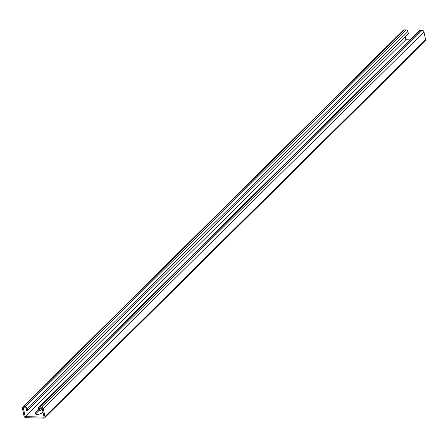 <?xml version="1.0" encoding="UTF-8"?>
<svg xmlns="http://www.w3.org/2000/svg" width="448" height="448" viewBox="0 0 448 448"><rect width="100%" height="100%" fill="white"/><g stroke="black" fill="none" stroke-linecap="round" stroke-linejoin="round"><path stroke-width="0.67" d="M407.898 31.5A1.742 1.372 45.3 0 0 406.039 29.893L404.253 29.848A1.742 1.372 45.3 0 0 403.357 30.178L22.708 407.047A1.742 1.372 45.3 0 0 22.4 408.246L24.035 416.086A1.742 1.372 45.3 0 0 25.894 417.693L43.747 418.152A1.742 1.372 -134.7 0 0 44.643 417.822A1.742 1.372 -134.7 0 0 44.951 416.623L43.31 408.783A1.742 1.372 -134.7 0 0 41.451 407.176L39.67 407.131A1.742 1.372 -134.7 0 0 38.769 407.462A1.742 1.372 -134.7 0 0 38.466 408.66L38.903 410.749L39.922 410.777L39.379 408.162L42.179 408.234L44.038 417.122L25.166 416.634L23.313 407.753L26.118 407.826L26.662 410.435L27.681 410.463L408.335 33.589L407.898 31.5L27.244 408.374L27.681 410.463M38.668 409.618L35.538 412.714A3.623 1.417 168.2 0 0 35.179 413.538A3.623 1.417 168.2 0 0 38.052 414.333A3.623 1.417 168.2 0 0 41.916 412.877L42.941 411.863M410.049 39.872L405.821 39.766L405.177 36.697M25.166 416.634L405.821 39.766M42.073 408.335A3.623 1.417 168.2 0 1 42.185 408.296L39.922 410.777M35.549 414.002A3.623 1.417 168.2 0 1 35.756 413.762L38.886 410.665M22.708 407.047A1.742 1.372 45.3 0 1 23.604 406.717L25.385 406.767A1.742 1.372 45.3 0 1 27.244 408.374M44.643 417.822L425.292 40.953A1.742 1.372 -134.7 0 0 425.6 39.754L423.965 31.914A1.742 1.372 -134.7 0 0 422.106 30.307L420.319 30.262A1.742 1.372 -134.7 0 0 419.423 30.593L38.769 407.462M404.253 29.848L23.604 406.717M406.039 29.893L25.385 406.767M35.538 412.714L35.756 413.762M425.6 39.754L44.951 416.623M423.965 31.914L43.31 408.783M422.106 30.307L41.451 407.176M420.319 30.262L39.67 407.131"/></g></svg>
